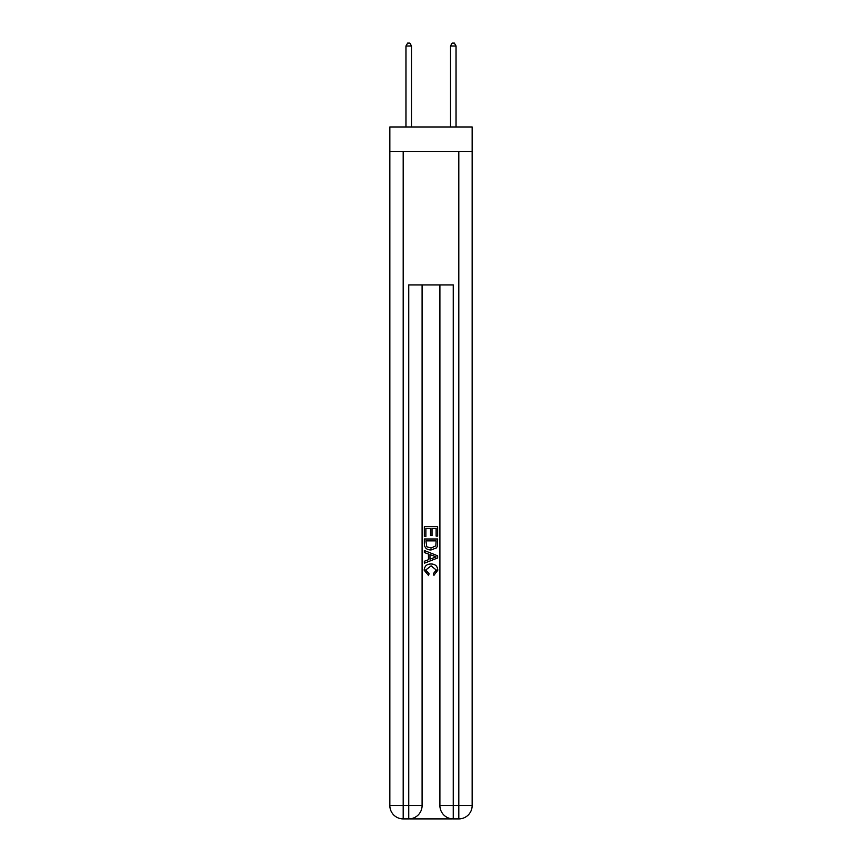 <?xml version="1.0" encoding="UTF-8"?>
<svg xmlns="http://www.w3.org/2000/svg" width="862" height="862" viewBox="0 0 862 862"><rect width="100%" height="100%" fill="white"/><g stroke="black" fill="none" stroke-linecap="round" stroke-linejoin="round"><path stroke-width="1.29" d="M472.16 151.453L472.16 126.973L389.839 126.973L389.839 151.453L472.16 151.453L472.16 805.55L458.81 805.55L458.81 151.453M409.752 818.9L452.248 818.9M453.25 818.9L453.25 805.55L439.9 805.55A13.35 13.35 0 0 0 453.25 818.9L458.81 818.9L458.81 805.55L453.25 805.55L453.25 284.945L408.75 284.945L408.75 805.55L389.839 805.55L389.839 151.453M422.1 284.945L422.1 805.55A13.35 13.35 0 0 1 408.75 818.9L403.19 818.9A13.35 13.35 0 0 1 389.839 805.55M439.9 805.55L439.9 284.945M458.81 818.9A13.35 13.35 0 0 0 472.16 805.55M424.33 536.433L424.33 526.671L437.67 526.671L437.67 536.089L436.129 536.089L436.129 528.557L432.024 528.557L432.024 535.571L430.483 535.571L430.483 528.557L425.871 528.557L425.871 536.433L424.33 536.433M424.33 543.782L424.33 538.998L437.67 538.998L437.487 545.926L436.528 547.866L431.075 549.956C426.809 549.967 424.557 547.909 424.33 543.782M425.871 540.883L426.809 546.788L431.097 548.07L435.86 545.797L436.129 540.883L425.871 540.883M424.33 552.52L424.33 550.516L437.67 555.818L437.67 557.94L424.33 563.242L424.33 561.248L428.436 559.729L428.436 554.04L424.33 552.52M433.672 555.968L429.976 554.6L429.976 559.158L436.129 556.884L433.672 555.968M425.699 569.997L429.039 573.736L428.597 575.622L424.158 570.17C424.513 566.075 426.83 564.007 431.097 563.985C435.202 564.071 437.454 566.118 437.842 570.138L433.963 575.277L433.564 573.402L436.301 570.041L431.108 565.871L425.699 569.997M411.53 126.973L411.53 45.988L405.97 45.988L405.97 126.973M405.97 45.988L407.64 43.1L409.859 43.1L411.53 45.988M456.03 126.973L456.03 45.988L450.47 45.988L450.47 126.973M450.47 45.988L452.141 43.1L454.36 43.1L456.03 45.988M403.19 151.453L403.19 818.9M422.1 805.55L408.75 805.55L408.75 818.9"/></g></svg>
